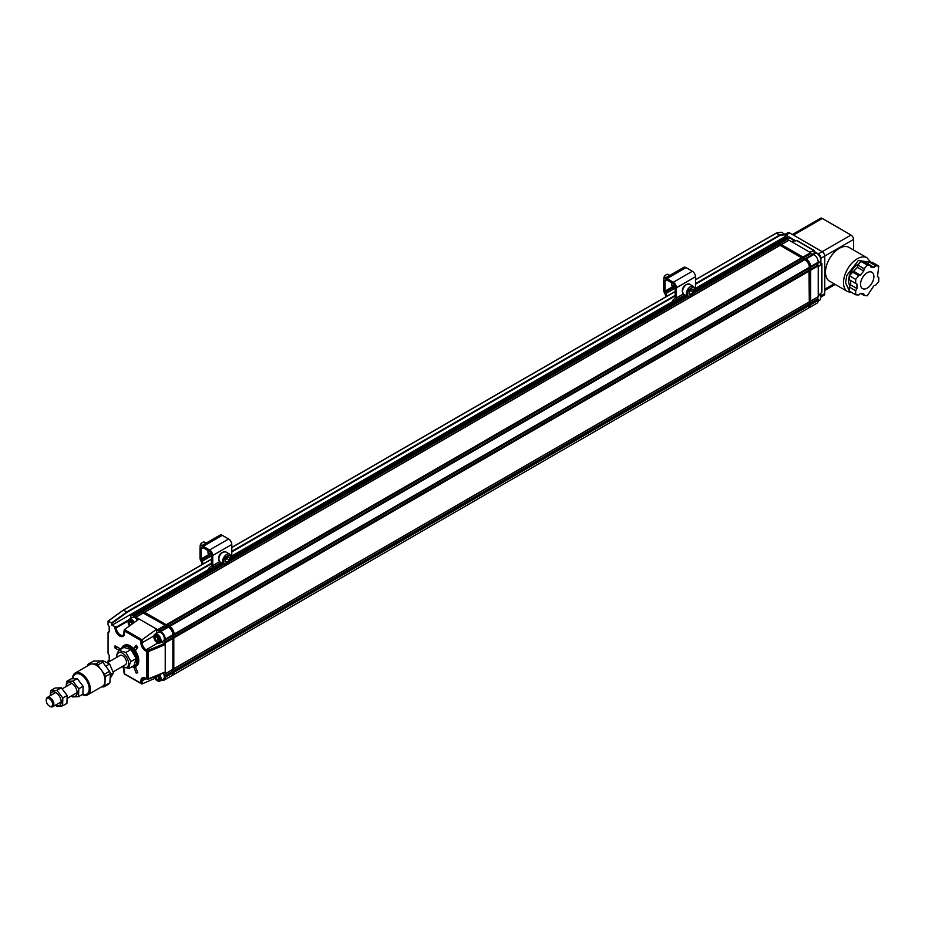 <?xml version="1.0" encoding="UTF-8"?>
<svg xmlns="http://www.w3.org/2000/svg" width="925" height="925" viewBox="0 0 925 925"><rect width="100%" height="100%" fill="white"/><g stroke="black" fill="none" stroke-linecap="round" stroke-linejoin="round"><path stroke-width="1.39" d="M87.725 694.825L102.467 686.315A12.58 7.261 -120 0 0 105.057 681.147A12.58 7.261 -120 0 0 101.068 669.665A12.58 7.261 -120 0 0 92.188 663.942A12.58 7.261 -120 0 0 89.887 664.532L75.156 673.042A12.58 7.261 60 0 1 87.725 680.303A12.58 7.261 60 0 1 87.725 694.825A12.58 7.261 60 0 1 82.175 694.582M72.555 678.603A12.58 7.261 60 0 1 75.156 673.042M87.493 665.907L87.54 665.133A13.829 7.99 60 0 1 88.546 663.942L95.83 663.93A13.829 7.99 60 0 1 97.668 665.11L104.467 674.221A13.829 7.99 60 0 1 105.3 676.58L104.814 685.702A13.829 7.99 60 0 1 103.808 686.893L101.449 686.893M103.808 686.893L108.896 683.957A13.829 7.99 60 0 0 109.902 682.777L104.814 685.702M88.546 663.942L93.633 661.017L100.918 660.993L95.83 663.93M97.668 665.11L102.744 662.173L109.555 671.284L104.467 674.221M46.262 700.237A5.388 3.11 60 0 1 46.25 699.843A5.388 3.11 60 0 1 47.372 697.381A5.388 3.11 60 0 1 52.76 700.491A5.388 3.11 60 0 1 52.76 706.712A5.388 3.11 60 0 1 50.066 706.446A5.388 3.11 60 0 1 49.834 706.307M105.3 676.58L110.376 673.654L109.902 682.777M100.918 660.993A13.829 7.99 60 0 1 102.744 662.173M109.555 671.284A13.829 7.99 60 0 1 110.376 673.654M49.245 705.972A4.486 2.59 60 0 1 46.25 700.583A4.486 2.59 60 0 1 49.43 698.745A4.486 2.59 60 0 1 52.598 704.249A4.486 2.59 60 0 1 49.43 706.076A4.486 2.59 60 0 1 49.245 705.972M75.503 674.082A11.493 6.637 60 0 1 75.688 673.967A11.493 6.637 60 0 1 87.193 680.603A11.493 6.637 60 0 1 87.193 693.889A11.493 6.637 60 0 1 86.996 693.993M72.971 678.557A11.493 6.637 60 0 1 75.307 674.186A11.493 6.637 60 0 1 86.811 680.823A11.493 6.637 60 0 1 86.811 694.108A11.493 6.637 60 0 1 82.695 694.293M78.775 688.778L72.867 681.112L66.716 681.343L71.063 678.834L77.214 678.603L83.123 686.269L82.892 694.178L78.544 696.687L78.775 688.778L83.123 686.269M71.711 695.773A7.631 4.405 -120 0 0 76.44 689.241A7.631 4.405 -120 0 0 67.143 683.598A7.631 4.405 -120 0 0 66.323 686.431M66.716 681.343L66.068 686.581M71.317 695.993L72.393 696.918L78.544 696.687M72.867 681.112L77.214 678.603M62.831 697.982L56.922 690.316L50.771 690.547L55.118 688.038L61.27 687.807L67.178 695.473L66.947 703.382L62.599 705.891L62.831 697.982L67.178 695.473M55.766 704.977A7.631 4.405 -120 0 0 60.507 698.444A7.631 4.405 -120 0 0 51.199 692.802A7.631 4.405 -120 0 0 50.378 695.635M50.771 690.547L50.123 695.785M55.373 705.197L56.448 706.133L62.599 705.891M56.922 690.316L61.27 687.807M135.987 666.324A12.037 6.949 -120 0 0 136.31 666.15A12.037 6.949 -120 0 0 136.31 652.252A12.037 6.949 -120 0 0 124.274 645.303A12.037 6.949 -120 0 0 123.962 645.5M121.418 648.876A12.037 6.949 60 0 1 121.476 648.656A12.037 6.949 60 0 1 123.638 645.662A12.037 6.949 60 0 1 135.674 652.622A12.037 6.949 60 0 1 135.674 666.52A12.037 6.949 60 0 1 131.789 666.844M121.799 648.656A11.135 6.429 60 0 1 134.588 653.247A11.135 6.429 60 0 1 132.171 666.613M130.98 661.502L129.13 665.468L128.957 668.474L134.113 665.491L136.137 658.531L131.049 649.489L123.927 647.419L118.77 650.402L125.892 652.46L130.98 661.502L136.137 658.531M131.049 649.489L125.892 652.46M128.957 668.474L121.834 666.405M116.747 657.363L116.932 654.368L118.77 650.402M116.77 657.305A8.383 4.833 60 0 1 122.493 653.189A8.383 4.833 60 0 1 128.587 663.745A8.383 4.833 60 0 1 122.158 666.647M107.705 662.543L119.973 655.455A5.388 3.11 60 0 1 125.361 658.565A5.388 3.11 60 0 1 125.361 664.798L113.243 671.793M673.573 301.851L675.562 300.209A5.388 3.11 -120 0 0 676.452 297.896L676.452 287.767A4.486 2.59 -120 0 0 673.284 282.264L666.925 278.598A4.486 2.59 -120 0 0 664.682 278.367A4.486 2.59 -120 0 0 663.757 280.425L663.757 290.404A3.596 2.07 60 0 0 664.312 292.554L664.948 293.849A5.388 3.11 60 0 1 665.78 296.856M666.89 296.22A7.192 4.151 -120 0 0 665.942 293.502L665.306 292.207A1.792 1.041 60 0 1 665.017 291.132L665.017 281.165A2.694 1.561 60 0 1 665.584 279.928A2.694 1.561 60 0 1 666.925 280.067L673.284 283.732A2.694 1.561 60 0 1 675.181 287.028L675.181 297.168A3.596 2.07 60 0 1 674.591 298.706L672.556 300.44L673.493 301.897M694.814 289.039A5.388 3.11 -120 0 0 695.507 286.9L695.507 276.76A4.486 2.59 -120 0 0 692.339 271.256L685.98 267.591A4.486 2.59 -120 0 0 683.737 267.371L664.682 278.367M674.683 286.484L672.753 286.669A4.047 2.336 -60 0 1 672.533 286.565A4.047 2.336 -60 0 1 671.689 284.715L671.689 284.472A4.105 2.37 -60 0 1 671.689 283.351L671.689 283.108A4.047 2.336 -60 0 1 671.7 282.819M672.001 286.033L673.331 285.709M209.859 569.569L211.848 567.938A5.388 3.11 -120 0 0 212.738 565.626L212.738 555.486A4.486 2.59 -120 0 0 209.57 549.982L203.211 546.317A4.486 2.59 -120 0 0 200.968 546.097A4.486 2.59 -120 0 0 200.043 548.155L200.043 558.122A3.596 2.07 60 0 0 200.598 560.284L201.234 561.579A5.388 3.11 60 0 1 202.066 564.585M203.176 563.938A7.192 4.151 -120 0 0 202.228 561.232L201.592 559.937A1.792 1.041 60 0 1 201.303 558.862L201.303 548.883A2.694 1.561 60 0 1 201.87 547.646A2.694 1.561 60 0 1 203.211 547.785L209.57 551.45A2.694 1.561 60 0 1 211.467 554.757L211.467 564.886A3.596 2.07 60 0 1 210.877 566.435L208.842 568.158L209.778 569.615M231.1 556.757A5.388 3.11 -120 0 0 231.793 554.618L231.793 544.49A4.486 2.59 -120 0 0 228.625 538.986L222.266 535.321A4.486 2.59 -120 0 0 220.023 535.089L200.968 546.097M210.969 554.214L209.038 554.399A4.047 2.336 -60 0 1 208.819 554.295A4.047 2.336 -60 0 1 207.975 552.445L207.975 552.19A4.105 2.37 -60 0 1 207.975 551.08L207.975 550.826A4.047 2.336 -60 0 1 207.986 550.537M208.287 553.763L209.617 553.428M669.839 275.396L668.22 274.459A3.596 2.07 120 0 0 666.416 274.632A3.596 2.07 120 0 0 663.884 279.038A3.596 2.07 120 0 0 663.896 279.408M666 274.91A2.521 1.457 120 0 0 665.653 275.072A2.521 1.457 120 0 0 663.884 278.159A2.521 1.457 120 0 0 663.919 278.541M663.884 278.159L663.884 279.038M689.067 291.618L691.067 289.143L693.056 289.317L693.056 291.976L691.067 294.462L689.067 294.277L689.067 291.618M689.067 293.26L691.067 294.462M689.067 292.485L690.605 290.577L693.056 291.976M690.605 290.577L690.605 289.71M206.125 543.114L204.506 542.177A3.596 2.07 120 0 0 202.702 542.362A3.596 2.07 120 0 0 200.17 546.548A3.596 2.07 120 0 0 200.17 546.756A3.596 2.07 120 0 0 200.182 547.126M202.286 542.64A2.521 1.457 120 0 0 201.939 542.802A2.521 1.457 120 0 0 200.17 545.738A2.521 1.457 120 0 0 200.17 545.877A2.521 1.457 120 0 0 200.205 546.259M225.446 559.139L227.515 556.781L229.423 557.162L229.261 559.903L227.192 562.261L225.284 561.88L225.446 559.139M225.33 561.14L227.192 562.261M225.388 560.122L226.81 558.503L229.261 559.903M226.81 558.503L226.868 557.509M105.751 666.197L109.578 663.988L102.617 660.531L101.368 661.259M109.578 663.988L113.463 672.903L110.318 674.73M113.463 672.903L110.121 678.534M852.341 271.962L858.701 275.627L855.683 279.373L855.683 283.397L849.323 279.732L849.323 275.708L857.382 267.383L857.845 265.117L860.863 261.359L863.881 261.625L870.228 265.302L867.211 265.024L860.863 261.359M867.349 263.637L869.384 262.122L872.402 262.388L878.75 266.053L875.732 265.787L869.384 262.122M849.323 287.074L855.683 290.739L855.683 294.763L849.323 291.086L849.323 287.074L850.595 284.865L850.595 280.472L856.955 284.137L856.955 288.531L850.595 284.865M870.552 285.154A9.435 5.446 -60 0 1 862.493 288.577A9.435 5.446 -60 0 1 862.493 277.685A9.435 5.446 -60 0 1 871.928 272.239A9.435 5.446 -60 0 1 870.552 285.154M867.211 265.024L864.193 268.782L857.845 265.117M857.382 267.383L863.73 271.048L860.435 275.164L854.076 271.488M855.683 279.373L849.323 275.708M855.683 294.763L858.701 295.029L860.435 293.491L863.73 293.78L864.193 295.514L867.211 295.792L873.998 285.652L875.732 285.189L878.75 281.443L878.75 277.419L877.478 276.679L878.75 266.053M860.724 293.514L864.193 295.514M867.65 263.66L873.998 267.325L870.691 267.036L870.228 265.302M863.73 271.048L864.193 268.782M858.701 275.627L860.435 275.164M856.955 284.137L855.683 283.397M855.683 290.739L856.955 288.531M873.998 267.325L875.732 265.787M172.848 672.232L165.228 676.626L164.847 675.828L172.466 671.423L172.848 672.961A6.29 3.631 60 0 1 171.553 675.84L163.922 680.245A6.29 3.631 60 0 1 161.412 680.245M161.748 641.904L165.228 644.644L164.847 640.32L172.466 635.926L172.848 638.493L172.848 669.295L164.847 674.059L164.847 675.828M124.493 632.573L124.424 629.613L139.108 619.01L133.975 616.489L141.594 612.084L168.408 627.115A6.29 3.631 60 0 1 172.848 634.816L172.466 635.926M141.086 611.344L133.466 615.749L132.194 615.021L139.814 610.616L141.594 612.084M139.814 610.616A1.792 1.041 -120 0 0 138.923 610.523L131.292 614.928A1.792 1.041 60 0 1 132.194 615.021M137.524 672.186L136.137 672.995L137.79 672.845L135.628 667.272L133.975 667.422L136.137 672.995M133.975 648.286L135.628 650.333L137.79 647.269L136.137 645.211L133.975 648.286L135.882 647.188L136.923 648.483M135.882 647.188L136.935 646.217M116.955 646.922L115.047 648.02L115.047 645.823L120.874 649.188M118.967 650.287L115.047 648.02M133.975 616.489L133.466 615.749M165.737 626.017L158.117 630.422L156.718 629.173L156.718 633.197M168.408 627.115L160.777 631.521L158.117 630.422M159.632 631.301L167.263 626.896M135.501 617.368L143.121 612.963M160.141 631.151L167.772 626.757M172.848 635.556L165.228 639.95L165.228 639.221L172.848 634.816M172.466 669.665L172.466 671.423M164.847 642.077L172.466 637.683M142.022 683.945L140.831 683.17L142.103 683.91L142.103 680.881L140.831 680.881L140.831 683.17L124.424 673.782L124.459 670.741M142.103 639.718L140.831 640.458L140.831 642.748L142.103 642.748L142.103 639.718L156.718 629.173L139.108 619.01M140.831 640.458L124.493 631.023L124.424 629.613L142.022 639.776M165.228 625.288L157.608 629.682M136.01 617.218L143.629 612.812M172.848 669.295L164.847 674.059M165.228 642.887L172.848 638.493M165.228 676.626L165.228 677.366A6.29 3.631 60 0 1 163.922 680.245M159.574 674.603A5.03 2.902 60 0 1 160.245 675.712A5.03 2.902 60 0 1 159.99 681.066L163.297 679.158A5.03 2.902 -120 0 0 163.54 673.805A5.03 2.902 -120 0 0 163.158 673.122M165.228 673.701L165.228 671.932L148.185 678.962L148.185 651.674L165.228 644.644L165.228 671.932L164.581 672.302L165.228 671.932M142.103 683.91L154.891 678.372M159.99 642.921L163.297 641.013A5.03 2.902 -120 0 0 164.338 638.712A5.03 2.902 -120 0 0 162.395 633.926A5.03 2.902 -120 0 0 158.684 632.122A5.03 2.902 -120 0 0 158.267 632.295L154.961 634.203A5.03 2.902 60 0 1 155.377 634.03A5.03 2.902 60 0 1 160.175 637.452A5.03 2.902 60 0 1 159.99 642.921A5.03 2.902 60 0 1 157.481 642.667A5.03 2.902 60 0 1 157.215 642.505M160.777 631.521A6.29 3.631 60 0 1 165.228 639.221M137.443 620.201A5.03 2.902 -120 0 0 133.212 617.183A5.03 2.902 -120 0 0 132.472 617.403L129.176 619.311A5.03 2.902 60 0 1 129.905 619.091A5.03 2.902 60 0 1 134.333 622.456M130.922 618.305L130.922 615.749A1.792 1.041 60 0 1 131.292 614.928M776.272 233.192L780.076 235.389L785.209 234.649L785.209 236.534L788.609 238.592M211.467 563.082L126.864 611.934L111.613 622.941L108.063 621.184L123.557 610.026L127.13 612.362L211.467 563.672M128.483 620.039L116.261 627.092L111.867 625.288L111.867 623.381L127.13 612.362M111.867 625.288L209.374 568.991M231.458 556.237L673.088 301.261M695.172 288.519L785.209 236.534M108.063 621.184L108.063 624.918L109.196 626.572L109.196 631.925L108.063 632.249L108.063 653.524L109.196 655.178L109.196 660.531L108.063 660.855L108.063 662.335M109.196 631.59L108.063 632.249M109.196 660.196L108.063 660.855M123.511 667.538L124.493 671.446M140.831 680.881C141.132 677.782 142.693 676.869 145.537 678.175L143.294 678.256A5.747 3.318 60 0 0 142.103 680.881L145.907 678.684M164.581 643.546L147.665 650.518L148.185 651.674A1.075 0.624 180 0 1 146.797 651.616L145.537 650.888C142.693 648.911 141.132 646.193 140.831 642.748M124.493 633.313C124.193 636.446 122.609 637.36 119.741 636.053C116.874 634.053 115.29 631.312 115.001 627.821L116.261 627.821L116.261 627.092M166.928 625.173L144.473 612.211M172.651 675.192A6.29 3.631 -120 0 0 172.813 675.111L808.045 308.36A6.29 3.631 -120 0 0 809.34 305.481L808.959 268.447L173.796 635.151L174.12 634.087A6.29 3.631 -120 0 0 169.68 626.387L168.604 626.144M172.166 675.447A6.29 3.631 -120 0 0 172.501 675.296A6.29 3.631 -120 0 0 173.796 672.417L173.796 634.272A6.29 3.631 -120 0 0 169.356 626.572L169.68 626.757A5.827 3.365 60 0 1 173.796 633.903L173.796 633.903M808.959 302.186L173.796 668.891L173.796 637.071M172.813 675.111A6.29 3.631 -120 0 0 174.12 672.232L173.796 670.81M808.959 268.447L809.34 267.348A6.29 3.631 -120 0 0 804.9 259.647L776.318 243.136A1.792 1.041 -120 0 0 775.416 243.055L694.825 289.583M142.785 611.24L141.086 609.887A1.792 1.041 -120 0 0 140.195 609.795A1.792 1.041 -120 0 0 140.045 609.91M174.12 671.492L809.34 304.753M173.796 670.66L808.959 303.943M174.12 668.567L809.34 301.816M174.12 637.753L809.34 271.013M173.796 636.909L808.959 270.204M174.12 634.816L809.34 268.077M169.044 626.017L804.264 259.278M168.593 626.132L803.756 259.428M167.067 625.254L802.229 258.537M166.5 624.548L801.721 257.809M144.901 612.084L780.122 245.345M144.45 612.2L779.613 245.483M142.924 611.321L224.197 564.4M229.932 561.082L687.911 296.671M693.646 293.364L778.087 244.605M142.358 610.616L223.272 563.903M230.614 559.66L686.986 296.185M694.328 291.942L777.59 243.876M779.694 245.46L778.018 244.489M803.837 259.405L802.148 258.433M809.028 270.331L809.028 268.389M809.028 304.071L809.028 302.128M808.658 307.967A6.29 3.631 -120 0 0 808.993 307.817A6.29 3.631 -120 0 0 810.288 304.938L810.288 266.793A6.29 3.631 -120 0 0 805.848 259.093L777.266 242.593A1.792 1.041 -120 0 0 776.364 242.5A1.792 1.041 -120 0 0 776.11 242.778M775.589 242.986A1.792 1.041 60 0 1 775.74 242.859A1.792 1.041 60 0 1 776.642 242.951L805.224 259.451A6.29 3.631 60 0 1 809.664 267.163L809.664 305.296A6.29 3.631 60 0 1 808.369 308.175A6.29 3.631 60 0 1 808.196 308.268M806.172 259.278L806.172 259.278A5.827 3.365 60 0 1 810.288 266.423L809.34 267.163M853.555 250.016L853.555 239.448A3.596 2.07 -120 0 0 851.012 235.042L822.302 218.462A3.596 2.07 -120 0 0 820.51 218.288L792.413 234.511M839.264 248.351A19.494 11.25 120 0 0 826.534 265.533A19.494 11.25 120 0 0 829.517 281.154L847.554 291.572A19.494 11.25 -60 0 1 843.519 282.645A19.494 11.25 -60 0 1 857.302 258.769A19.494 11.25 -60 0 1 867.049 257.809L849.011 247.391A19.494 11.25 120 0 0 839.264 248.351M785.105 234.326L787.857 232.742A3.596 2.07 60 0 1 789.649 232.915L822.175 251.692A3.596 2.07 60 0 1 824.718 256.098L824.718 293.653A3.596 2.07 60 0 1 823.978 295.295L820.648 297.214M820.903 293.19L820.903 295.85A3.596 2.07 60 0 1 820.637 297.006M814.439 251.623L818.371 253.889A3.596 2.07 60 0 1 820.903 258.295L820.903 263.001M785.209 234.846A3.596 2.07 60 0 1 785.845 235.112L795.731 240.824M869.778 262.157L858.331 260.526L846.872 275.349L845.554 282.645L849.323 290.924M849.589 275.384A13.748 7.932 -60 0 1 858.319 264.053A13.748 7.932 -60 0 1 858.99 263.694M850.006 285.883A13.748 7.932 -60 0 1 849.323 276.217M793.835 241.413A5.03 2.902 -120 0 0 791.303 238.742A5.03 2.902 -120 0 0 788.794 238.488L787.036 239.506M793.997 241.367A4.313 2.486 -120 0 0 791.812 239.032A4.313 2.486 -120 0 0 791.569 238.904M818.243 262.885L819.608 262.087A5.03 2.902 -120 0 0 820.648 259.786A5.03 2.902 -120 0 0 817.099 253.623A5.03 2.902 -120 0 0 814.578 253.381L813.202 254.167M820.637 259.474A4.313 2.486 -120 0 0 820.648 259.197A4.313 2.486 -120 0 0 817.607 253.924A4.313 2.486 -120 0 0 817.365 253.797M818.197 301.053L819.608 300.232A5.03 2.902 -120 0 0 820.648 297.931A5.03 2.902 -120 0 0 819.596 294.404M820.637 297.619A4.313 2.486 -120 0 0 820.648 297.341A4.313 2.486 -120 0 0 819.723 294.277M821.643 291.017L821.77 292.381L821.643 291.017M821.654 292.497L821.77 263.66L818.243 266.909L818.243 295.653L821.654 292.497M814.173 250.802L796.668 240.546L797.789 241.333L796.668 240.546L792.066 241.968L809.722 252.155L814.173 250.779L814.173 253.612M695.507 279.812L776.572 233.019L781.648 232.279L785.209 234.649M809.317 307.632L816.937 303.227A6.29 3.631 -120 0 0 818.243 300.347L810.612 304.753A6.29 3.631 60 0 1 809.317 307.632A6.29 3.631 60 0 1 809.144 307.713M818.243 295.653L818.243 296.682L810.612 301.087L810.612 270.273L818.243 265.88L818.243 266.909M818.243 262.214A6.29 3.631 -120 0 0 813.792 254.502L806.172 258.907A6.29 3.631 60 0 1 810.612 266.608L818.243 262.214L818.243 262.943L810.612 267.348L810.612 266.608M809.722 252.155L810.612 252.675L802.993 257.081L781.394 244.605L789.013 240.199L792.066 241.968M776.538 242.431A1.792 1.041 60 0 1 776.688 242.315L784.308 237.91A1.792 1.041 60 0 1 785.209 238.002L786.481 238.742L778.85 243.136L777.59 242.408L785.209 238.002M776.688 242.315A1.792 1.041 60 0 1 777.59 242.408M810.612 304.753L810.612 304.024L818.243 299.619L818.243 300.347M810.612 270.273L810.288 269.591M810.288 269.441L817.862 265.07L818.243 265.88M818.243 296.682L810.288 301.423M806.172 258.907L805.536 258.537L813.156 254.144L813.792 254.502M780.943 244.72L789.013 240.199M810.612 252.675L811.121 253.404L803.559 257.774M803.42 257.693L802.993 257.081M810.612 304.024L810.288 303.331M810.288 303.18L817.862 298.81L818.243 299.619M810.612 267.348L817.862 263.313L817.862 265.07M817.862 297.052L817.862 298.81M805.536 258.537L813.156 254.144M779.417 243.842L786.99 239.471L788.505 240.35M811.121 253.404L812.647 254.282M786.481 238.742L786.99 239.471M779.289 243.761L778.85 243.136M139.097 610.454A1.792 1.041 60 0 1 139.247 610.338A1.792 1.041 60 0 1 140.138 610.431L168.732 626.93A6.29 3.631 60 0 1 173.172 634.631L173.172 672.776A6.29 3.631 60 0 1 171.865 675.655A6.29 3.631 60 0 1 171.703 675.736M172.524 637.811L172.524 635.868M172.524 671.55L172.524 669.607M143.202 612.94L141.525 611.968M167.333 626.872L165.656 625.901M168.558 627.219L169.68 626.757L140.762 610.072A1.792 1.041 -120 0 0 139.872 609.98A1.792 1.041 -120 0 0 139.617 610.257M130.113 625.497L129.026 622.698L130.922 621.588L131.928 624.178M129.026 622.698L130.124 621.126L132.784 623.577M129.5 625.936A4.313 2.486 60 0 1 128.136 622.201A4.313 2.486 60 0 1 129.65 620.039A4.313 2.486 60 0 1 133.512 623.045M128.136 621.924A5.03 2.902 60 0 1 128.136 621.623A5.03 2.902 60 0 1 129.176 619.311M156.834 636.55L158.025 639.557L159.1 640.042M157.898 637.036L159.192 639.834L158.314 641.649L156.117 640.655L154.822 637.857L155.712 636.042L157.898 637.036M156.73 636.758L154.822 637.857M156.117 640.655L158.025 639.557M155.169 634.978A4.313 2.486 60 0 1 159.863 639.429A4.313 2.486 60 0 1 156.972 642.378A4.313 2.486 60 0 1 153.92 637.094A4.313 2.486 60 0 1 155.169 634.978M153.932 636.816A5.03 2.902 60 0 1 153.92 636.504A5.03 2.902 60 0 1 154.961 634.203M157.077 675.632L158.95 678.36M159.008 678.811L157.343 679.771L155.134 676.429M157.666 675.389L158.707 676.441L159.054 679.158L157.343 679.771M157.192 676.568L155.296 677.667M158.626 674.996A4.313 2.486 60 0 1 159.343 676.152A4.313 2.486 60 0 1 159.724 680.106A4.313 2.486 60 0 1 156.972 680.522A4.313 2.486 60 0 1 154.186 676.822M159.99 681.066A5.03 2.902 60 0 1 157.481 680.812A5.03 2.902 60 0 1 157.215 680.65M674.001 301.458L673.03 299.954M675.181 288.172L665.942 293.502M666.925 278.598L685.98 267.591M673.284 282.264L692.339 271.256M676.452 287.767L695.507 276.76M694.421 287.525L695.507 286.9M676.452 297.896L683.263 293.965M675.562 300.209L684.766 294.902M666.925 280.067L665.017 281.165M665.017 291.132L672.753 286.669M674.949 286.646L665.306 292.207M210.287 569.176L209.316 567.673M211.467 555.89L202.228 561.232M203.211 546.317L222.266 535.321M209.57 549.982L228.625 538.986M212.738 555.486L231.793 544.49M230.707 555.254L231.793 554.618M212.738 565.626L219.549 561.695M211.848 567.938L221.052 562.62M203.211 547.785L201.303 548.883M201.303 558.862L209.038 554.399M211.235 554.364L201.592 559.937M683.702 294.289A5.839 3.376 -60 0 1 682.488 291.618A5.839 3.376 -60 0 1 685.043 285.733A5.839 3.376 -60 0 1 689.541 284.172C685.09 284.079 682.65 286.438 682.222 291.248L683.702 294.289L687.506 296.486A5.839 3.376 -60 0 1 686.304 293.815A5.839 3.376 -60 0 1 688.847 287.941A5.839 3.376 -60 0 1 693.345 286.368L689.541 284.172M694.559 289.779C695.797 293.849 686.327 299.318 687.576 293.815C686.327 289.745 695.797 284.276 694.559 289.779M219.988 562.007A5.839 3.376 -60 0 1 218.786 559.001A5.839 3.376 -60 0 1 221.457 553.323A5.839 3.376 -60 0 1 225.827 551.901C221.329 551.89 218.901 554.133 218.52 558.631L219.988 562.007L223.792 564.215A5.839 3.376 -60 0 1 222.601 561.197A5.839 3.376 -60 0 1 225.272 555.52A5.839 3.376 -60 0 1 229.631 554.098L225.827 551.901M230.834 557.787C231.793 562.111 222.347 566.817 223.862 561.255C222.913 556.931 232.36 552.225 230.834 557.787M172.848 672.961L165.228 677.366M147.665 679.274L148.185 678.962A1.075 0.624 0 0 1 146.797 678.904L146.797 651.616L147.433 650.506L146.173 649.789A5.747 3.318 60 0 1 142.103 642.748L153.966 635.891M158.025 642.933L146.173 649.789L145.537 650.888M231.793 551.936L675.181 295.954M695.507 284.218L780.076 235.389M784.955 234.187L779.868 234.927L695.507 283.628M675.181 295.364L231.793 551.346M147.433 679.262L145.537 678.175M124.227 630.133L123.291 635.244A5.816 3.365 60 0 1 120.377 634.955A5.816 3.365 60 0 1 116.261 627.821L128.182 620.941M108.306 621.033L123.557 610.026L211.467 559.267M231.793 547.531L675.181 291.548M115.001 627.821L115.001 627.092M174.12 672.232L809.34 305.481M174.12 634.087L809.34 267.348M169.68 626.387L804.9 259.647M141.086 609.887L222 563.175M231.053 557.937L685.714 295.445M694.768 290.219L776.318 243.136M776.48 243.229L777.266 242.593M805.848 259.093L805.062 259.74M810.288 304.938L809.34 305.296M834.13 283.813L824.718 289.248M793.465 235.112L822.302 218.462M851.012 235.042L818.371 253.889M820.903 258.295L853.555 239.448M824.718 293.653L820.903 295.85M789.649 232.915L785.845 235.112M819.203 262.33L821.654 263.741M173.796 672.417L172.848 672.776M173.796 634.272L172.848 634.631M140.762 610.072L139.976 610.708M52.76 706.712L61.177 701.855M67.594 698.144L77.122 692.652M47.372 697.381L55.789 692.513M62.345 688.732L71.734 683.309M49.43 706.076L50.066 706.446M46.25 700.583L46.25 699.843M135.674 666.52L136.31 666.15M123.638 645.662L124.274 645.303M671.689 284.761L675.169 286.773M665.653 275.072L666.416 274.632M687.506 296.486C691.368 297.041 693.808 294.682 694.825 289.409L693.345 286.368M207.975 552.479L211.455 554.491M200.17 545.877L200.17 546.756M201.939 542.802L202.702 542.362M223.792 564.215C227.504 564.805 229.932 562.562 231.1 557.474L229.631 554.098M849.069 284.033L850.572 284.912M123.268 667.422L124.227 673.886L141.467 683.841M145.722 678.58L148 679.378L165.008 672.359M123.372 610.014L108.121 621.022M123.383 610.003L211.467 559.151M231.793 547.415L675.181 291.433M695.507 279.697L776.376 233.008M140.195 609.795L221.468 562.863M231.111 557.301L685.182 295.144M776.364 242.5L775.74 242.859M808.993 307.817L808.369 308.175M835.183 284.426L824.718 290.462M870.656 262.238L867.049 257.809M847.554 291.572L851.937 292.601M820.648 259.197L820.648 259.786M820.648 297.341L820.648 297.931M819.469 262.18L821.909 263.579L821.909 291.907M797.153 240.662L814.439 250.652L814.439 253.462M781.521 232.244L776.433 232.984M172.501 675.296L171.865 675.655M139.872 609.98L139.247 610.338M128.136 622.201L128.136 621.623M153.92 637.094L153.92 636.504"/></g></svg>
